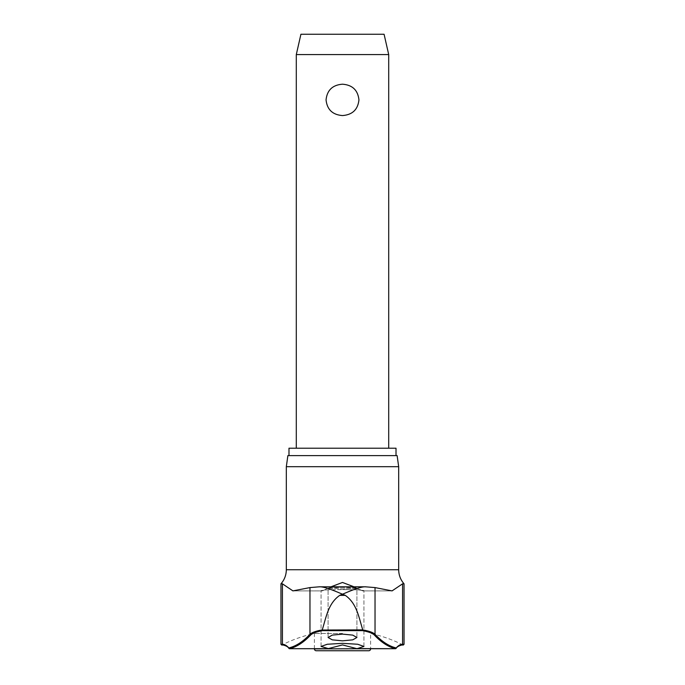 <?xml version="1.0" encoding="UTF-8"?>
<svg xmlns="http://www.w3.org/2000/svg" width="685" height="685" viewBox="0 0 685 685"><rect width="100%" height="100%" fill="white"/><g stroke="black" fill="none" stroke-linecap="round" stroke-linejoin="round"><path stroke-width="0.51" stroke-dasharray="3.42 2.57" d="M289.198 648.626A0.736 0.702 139.6 0 0 289.472 648.678A0.736 0.702 139.6 0 1 288.95 648.438L288.95 648.438A0.736 0.702 139.6 0 1 288.787 647.959A0.736 0.719 -103.4 0 0 289.438 648.695A0.736 0.702 139.6 0 0 289.507 648.678A0.736 0.702 139.6 0 1 289.472 648.678L327.987 648.695L342.5 644.919L357.013 648.695L363.94 646.434L357.69 644.251L342.5 643.335L327.31 644.251L321.059 646.434L327.987 648.695L289.798 648.601A119.336 25.79 90 0 0 283.462 644.945A119.336 25.79 90 0 1 289.798 648.601A0.736 0.702 139.6 0 1 289.507 648.678A0.736 0.702 139.6 0 0 289.798 648.601L328.415 648.601M356.585 648.601L395.202 648.601A119.336 25.79 -90 0 1 401.538 644.945A119.336 25.79 -90 0 0 395.202 648.601L356.585 648.601L395.562 648.695A0.736 0.702 -139.6 0 1 395.202 648.601A0.736 0.702 -139.6 0 0 395.528 648.678A0.736 0.719 103.4 0 0 396.213 647.959A0.736 0.702 -139.6 0 1 396.05 648.438L396.05 648.438A0.736 0.702 -139.6 0 1 395.528 648.678A0.736 0.702 -139.6 0 0 395.802 648.626M356.825 588.201L342.5 588.912L356.825 588.201C356.782 587.713 352.004 587.447 342.5 587.405L356.911 588.115L356.911 637.487L352.749 635.115L342.5 634.113L332.251 635.115L328.089 637.487L332.251 639.841L342.5 640.835L352.749 639.841L356.911 637.487L356.911 588.115M280.961 583.817L282.417 583.817L292.94 590.89L309.971 587.584L319.176 586.822L365.824 586.822L319.176 586.822C324.527 586.249 338.638 592.628 342.5 594.203C346.362 592.628 360.473 586.249 365.824 586.822L375.029 587.584L392.06 590.89L363.041 590.89L363.932 590.564L357.681 589.853L342.5 589.588L357.681 589.853L363.932 590.564L362.699 590.915L392.454 590.915L362.699 590.915L342.5 582.464L322.301 590.915L330.975 586.805M345.257 595.359L342.5 594.203L339.743 595.359L345.257 595.359C356.834 603.357 358.854 617.442 362.75 629.883C369.121 631.048 373.214 632.529 375.029 634.31A0.736 0.702 -43.4 0 1 374.344 635.029C372.597 633.265 368.65 631.793 362.502 630.628L322.498 630.628L322.241 630.029L362.75 629.883M396.016 448.204L288.984 448.204M287.88 455.602L397.12 455.602M398.679 466.69L286.321 466.69M342.5 633.479L314.406 633.479L342.5 633.479M322.498 630.628C316.35 631.793 312.403 633.265 310.656 635.029A572.206 123.668 -90 0 1 289.438 648.695A0.736 0.582 90 0 0 289.798 648.601A0.736 0.582 -90 0 1 289.575 648.695M321.959 590.89L321.068 590.564L327.319 589.853L342.5 589.588L327.319 589.853L321.068 590.564L321.959 590.89L292.94 590.89L321.959 590.89M292.546 590.915L322.301 590.915L292.94 590.89M354.025 586.805L362.699 590.915L392.454 590.915M296.297 54.577L388.703 54.577M342.5 84.204C332.576 84.957 327.096 90.189 326.06 99.882C327.096 109.574 332.576 114.806 342.5 115.559C352.424 114.806 357.904 109.574 358.94 99.882C357.904 90.189 352.424 84.957 342.5 84.204M300.921 34.25L384.079 34.25M316.256 650.75L368.744 650.75M328.175 588.201C328.218 587.713 332.996 587.447 342.5 587.405L328.089 588.115L342.5 588.912L328.089 588.115L328.089 637.487L328.089 588.115M392.06 590.89L402.583 583.817L404.039 583.817M356.928 648.704L395.493 648.704A0.736 0.582 -90 0 1 395.202 648.601A0.736 0.582 90 0 0 395.562 648.695A572.206 123.668 90 0 1 374.344 635.029M362.759 630.029L362.502 630.628M288.95 648.438C288.154 646.94 286.219 645.801 283.136 645.022A0.736 0.719 90 0 0 283.462 644.945L282.032 644.945L283.462 644.945A0.736 0.719 -90 0 1 283.136 645.022A0.736 0.719 90 0 1 282.417 644.285A119.995 25.936 -90 0 1 288.787 647.959A571.47 123.505 90 0 0 309.971 634.31C311.786 632.529 315.879 631.048 322.25 629.883L322.241 630.029M322.25 629.883C326.146 617.442 328.166 603.357 339.743 595.359M342.5 455.602L288.984 455.602L342.5 455.602M375.029 587.584L375.029 634.31A571.47 123.505 -90 0 0 396.213 647.959A119.995 25.936 90 0 1 402.583 644.285L404.039 644.285M396.05 648.438L396.05 648.438C396.846 646.94 398.781 645.801 401.864 645.022A0.736 0.719 90 0 1 401.538 644.945L402.968 644.945L401.538 644.945A0.736 0.719 -90 0 0 401.864 645.022A0.736 0.719 90 0 0 402.583 644.285L402.583 583.817M319.176 586.822L365.824 586.822M398.679 569.732L286.321 569.732M314.406 648.9L370.594 648.9M309.971 587.584L309.971 634.31A0.736 0.702 -136.6 0 0 310.656 635.029M280.961 644.285L282.417 644.285L282.417 583.817M314.406 648.704L314.406 633.479A133.78 133.78 0 0 0 282.032 644.945M363.94 646.434L363.94 590.564L363.94 646.434M402.968 644.945A133.78 133.78 0 0 0 370.594 633.479L370.594 648.704M321.059 646.434L321.059 590.564L321.059 646.434M328.072 648.704L289.507 648.704"/><path stroke-width="1.03" d="M328.415 648.601L321.059 646.434L327.31 644.251L342.5 643.335L357.69 644.251L363.94 646.434L357.013 648.695L342.5 644.919L327.987 648.695L289.438 648.695A0.736 0.719 -103.4 0 1 288.787 647.959A0.736 0.702 139.6 0 0 288.95 648.438L288.95 648.438A0.736 0.702 139.6 0 0 289.198 648.626M395.802 648.626A0.736 0.702 -139.6 0 0 396.05 648.438L396.05 648.438A0.736 0.702 -139.6 0 0 396.213 647.959A0.736 0.719 103.4 0 1 395.562 648.695L356.585 648.601M362.75 629.883C358.854 617.442 356.834 603.357 345.257 595.359L339.743 595.359L342.5 594.203C338.638 592.628 324.527 586.249 319.176 586.822L309.971 587.584L292.94 590.89L282.417 583.817L280.961 583.817C284.472 579.775 286.253 575.083 286.321 569.732L398.679 569.732C398.747 575.083 400.528 579.775 404.039 583.817L402.583 583.817L392.06 590.89L375.029 587.584L375.029 634.31C373.214 632.529 369.121 631.048 362.75 629.883L322.241 630.029L322.498 630.628L362.502 630.628L362.759 630.029M319.176 586.822L365.345 586.805L375.029 587.584M288.984 455.602L288.984 448.204L396.016 448.204L396.016 455.602M398.679 466.69L397.12 455.602L287.88 455.602L286.321 466.69L398.679 466.69L398.679 569.732M289.575 648.695A0.736 0.582 -90 0 1 289.438 648.695A572.206 123.668 -90 0 0 310.656 635.029C312.403 633.265 316.35 631.793 322.498 630.628M342.5 640.835L332.251 639.841L328.089 637.487L332.251 635.115L342.5 634.113L352.749 635.115L356.911 637.487L352.749 639.841L342.5 640.835M330.975 586.805L342.5 582.464L354.025 586.805M370.594 648.9A1.849 1.849 0 0 1 368.744 650.75L316.256 650.75A1.849 1.849 0 0 1 314.406 648.9L370.594 648.704M296.297 54.577L300.921 34.25L384.079 34.25L388.703 54.577L296.297 54.577L296.297 448.204M342.5 115.559C332.576 114.806 327.096 109.574 326.06 99.882C327.096 90.189 332.576 84.957 342.5 84.204C352.424 84.957 357.904 90.189 358.94 99.882C357.904 109.574 352.424 114.806 342.5 115.559M374.344 635.029A572.206 123.668 90 0 0 395.562 648.695A0.736 0.582 -90 0 1 395.493 648.704A0.736 0.736 0 0 0 396.05 648.438C396.846 646.94 398.781 645.801 401.864 645.022A0.736 0.719 -90 0 0 402.583 644.285A119.995 25.936 90 0 0 396.213 647.959A571.47 123.505 -90 0 1 375.029 634.31A0.736 0.702 136.6 0 1 374.344 635.029C372.597 633.265 368.65 631.793 362.502 630.628M322.241 630.029L322.25 629.883C315.879 631.048 311.786 632.529 309.971 634.31A0.736 0.702 43.4 0 0 310.656 635.029M339.743 595.359C328.166 603.357 326.146 617.442 322.25 629.883M365.824 586.822C360.473 586.249 346.362 592.628 342.5 594.203L345.257 595.359M309.971 587.584L309.971 634.31A571.47 123.505 90 0 1 288.787 647.959A119.995 25.936 -90 0 0 282.417 644.285L280.961 644.285L281.698 645.022L283.136 645.022A0.736 0.719 -90 0 1 282.417 644.285L282.417 583.817M402.968 644.945L401.864 645.022L403.302 645.022L404.039 644.285L402.583 644.285L402.583 583.817M282.032 644.945L283.136 645.022C286.219 645.801 288.154 646.94 288.95 648.438A0.736 0.736 0 0 0 289.507 648.704A0.736 0.736 0 0 1 288.95 648.438M388.703 54.577L388.703 448.204M328.072 648.704L289.507 648.704M356.928 648.704L395.493 648.704A0.736 0.736 0 0 0 396.05 648.438M280.961 644.285L280.961 583.817M286.321 569.732L286.321 466.69M404.039 644.285L404.039 583.817"/></g></svg>

